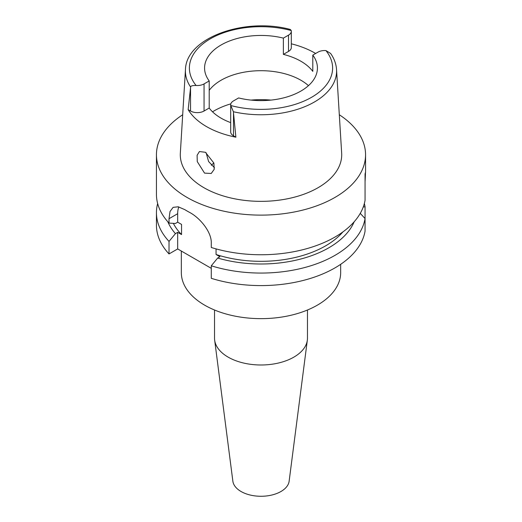 <?xml version="1.0" encoding="UTF-8"?>
<svg xmlns="http://www.w3.org/2000/svg" width="522" height="522" viewBox="0 0 522 522"><rect width="100%" height="100%" fill="white"/><g stroke="black" fill="none" stroke-linecap="round" stroke-linejoin="round"><path stroke-width="0.78" d="M230.691 104.805L230.691 131.909A9.559 5.52 0 0 0 233.491 135.811L235.879 137.188L233.399 111.747L230.77 105.509A9.559 5.52 180 0 1 230.691 104.805A9.559 5.52 180 0 1 233.491 100.903L238.626 97.94A56.428 32.579 0 0 0 300.9 91.063A56.428 32.579 0 0 0 317.428 68.03A56.428 32.579 0 0 0 312.802 55.11L312.802 71.377A56.428 32.579 0 0 0 283.374 54.379L288.509 51.417A9.559 5.52 0 0 0 291.309 47.515L291.309 31.255A9.559 5.52 180 0 1 288.509 35.157L283.374 38.119A56.428 32.579 0 0 0 221.1 44.99A56.428 32.579 0 0 0 204.572 68.03A56.428 32.579 0 0 0 209.198 80.943L204.056 83.911A9.559 5.52 180 0 1 196.083 85.484C192.442 85.432 190.621 85.954 190.628 87.05L188.148 109.633L190.537 111.016A9.559 5.52 0 0 0 204.056 111.016L209.198 108.047L209.198 80.943M209.198 90.358A56.428 32.579 180 0 1 221.1 80.238A56.428 32.579 180 0 1 308.463 85.654M283.374 38.119L283.374 54.379M291.309 43.802A76.395 44.109 180 0 1 315.647 53.472M190.628 87.05A75.586 43.639 180 0 1 185.46 69.576C186.1 37.61 244.805 17.135 290.284 29.447L291.23 30.55A9.559 5.52 180 0 1 291.309 31.255M185.46 69.576L180.338 153.109A80.708 46.595 0 0 0 228.799 197.486A80.708 46.595 0 0 0 318.068 187.705A80.708 46.595 0 0 0 341.662 153.109L336.54 69.576A75.586 43.639 180 0 1 314.44 101.979A75.586 43.639 180 0 1 233.399 111.747M209.198 108.047A56.428 32.579 0 0 0 230.691 122.611M235.879 137.188A77.06 44.487 180 0 1 188.148 109.633M336.54 69.576C336.155 63.893 334.178 58.51 330.602 53.433L325.917 50.575A9.559 5.52 180 0 0 317.944 52.148L312.802 55.11M204.546 173.121L211.24 173.467L214.209 169.311L213.876 163.053L205.427 152.287L199.424 151.543L197.107 155.295L197.27 161.611L204.546 173.121M339.307 114.755A104.557 60.369 180 0 1 365.557 154.76A104.557 60.369 180 0 1 334.935 197.44A104.557 60.369 180 0 1 220.989 210.529A104.557 60.369 180 0 1 156.443 154.76A104.557 60.369 180 0 1 182.693 114.755M365.061 181.708C365.57 173.297 365.57 170.792 365.061 174.185L365.061 200.265A104.557 60.369 0 0 1 334.935 237.073A104.557 60.369 0 0 1 211.273 247.487L211.273 243.089C211.71 231.938 199.815 217.687 189.447 212.33A104.557 60.369 0 0 1 184.755 209.616L178.191 206.797L173.108 207.358L170.035 211.488L169.024 218.698L169.024 223.096L175.425 223.475L177.676 222.176L181.552 224.414L181.552 234.574L177.676 232.336L175.425 233.641A95.924 55.378 180 0 1 167.823 221.778M365.557 154.76L365.557 172.443L365.061 174.185M365.061 188.514L365.061 184.364M169.024 253.933L169.024 241.405A104.557 60.369 180 0 1 156.443 212.695L156.443 225.223A104.557 60.369 0 0 0 169.024 253.933L177.676 248.935L211.273 268.334M211.273 278.324A104.557 60.369 0 0 0 334.935 267.91A104.557 60.369 0 0 0 365.061 231.096L365.061 218.568A104.557 60.369 180 0 1 334.935 255.382A104.557 60.369 180 0 1 211.273 265.796L211.273 278.324M360.258 213.367L365.061 218.568L365.061 206.816L363.273 206.934M216.049 248.89L216.049 254.488L219.925 256.726L217.674 258.031L211.273 265.796M177.676 248.935L177.676 232.336M177.676 222.176L177.676 213.707A26.557 15.334 60 0 1 178.811 206.934M169.024 241.405L175.425 233.641M156.443 212.695A104.557 60.369 180 0 1 157.651 203.541M173.356 223.357A91.285 52.702 0 0 0 181.552 234.574M156.443 154.76L156.443 194.386A104.557 60.369 0 0 0 169.024 223.096M216.049 254.488A91.285 52.702 0 0 0 325.545 245.888A91.285 52.702 0 0 0 342.856 231.951M354.177 221.778A95.924 55.378 180 0 1 328.827 247.78A95.924 55.378 180 0 1 217.674 258.031M364.349 203.541A104.557 60.369 180 0 1 365.061 206.816M181.336 251.049L181.336 272.654A79.664 45.995 0 0 0 230.515 315.144A79.664 45.995 0 0 0 317.33 305.174A79.664 45.995 0 0 0 340.664 272.654L340.664 264.321M214.529 310.009L214.529 338.158A46.471 26.831 0 0 0 214.659 340.155A46.471 26.831 0 0 0 244.825 363.312A46.471 26.831 0 0 0 293.86 357.133A46.471 26.831 0 0 0 307.341 340.155A46.471 26.831 0 0 0 307.471 338.158L307.471 310.009M214.659 340.155L232.864 481.199A28.214 16.286 0 0 0 251.18 495.254A28.214 16.286 0 0 0 280.953 491.502A28.214 16.286 0 0 0 289.136 481.199L307.341 340.155M211.319 165.285A57.257 33.056 180 0 1 213.85 162.968M214.464 167.712L208.598 161.526L206.112 152.711M288.509 51.417L288.509 35.157M196.083 85.484A71.612 41.342 180 0 1 210.366 38.798A71.612 41.342 180 0 1 291.23 30.55M190.537 111.016L190.537 87.853M204.056 83.911L204.056 111.016M325.917 50.575A71.612 41.342 180 0 1 311.634 97.262A71.612 41.342 180 0 1 230.77 105.509M233.491 112.648L233.491 135.811M177.676 213.707L169.024 218.698M212.519 111.806A66.385 38.328 180 0 1 214.059 110.886A66.385 38.328 180 0 1 230.835 103.845M251.036 100.094A66.385 38.328 180 0 1 270.964 100.094"/></g></svg>
